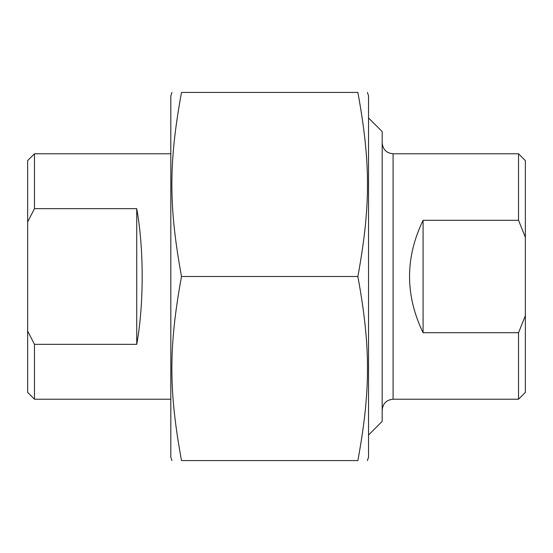 <?xml version="1.0" encoding="UTF-8"?>
<svg xmlns="http://www.w3.org/2000/svg" width="553" height="553" viewBox="0 0 553 553"><rect width="100%" height="100%" fill="white"/><g stroke="black" fill="none" stroke-linecap="round" stroke-linejoin="round"><path stroke-width="0.83" d="M367.399 92.42L368.54 95.828L368.54 457.172L367.399 460.58M357.874 92.42C370.71 92.42 370.71 92.42 357.874 92.42C370.71 92.42 370.71 92.42 357.874 92.42L181.495 92.42C168.658 162.81 168.658 206.11 181.495 276.5C168.658 346.89 168.658 390.19 181.495 460.58C168.658 460.58 168.658 460.58 181.495 460.58C168.658 460.58 168.658 460.58 181.495 460.58L357.874 460.58C370.71 390.19 370.71 346.89 357.874 276.5C370.71 206.11 370.71 162.81 357.874 92.42M357.874 460.58C370.71 460.58 370.71 460.58 357.874 460.58C370.71 460.58 370.71 460.58 357.874 460.58M181.495 92.42C168.658 92.42 168.658 92.42 181.495 92.42C168.658 92.42 168.658 92.42 181.495 92.42M171.962 460.58L170.822 457.172L170.822 95.828L171.962 92.42M357.874 276.5L181.495 276.5M423.08 332.719C405.031 295.24 405.031 257.76 423.08 220.281L423.08 332.719L518.534 332.719L518.534 399.218L393.086 399.218L393.086 153.782C386.457 153.133 382.821 149.497 382.178 142.868M423.08 220.281L518.534 220.281L525.35 237.334L525.35 315.666L518.534 332.719M525.35 237.334L525.35 160.598L518.534 153.782L518.534 220.281M518.534 399.218L525.35 392.402L525.35 315.666M368.54 435.017L382.178 421.379L382.178 131.621L368.54 117.983M136.736 208.661C143.98 248.636 143.98 304.364 136.736 344.339L136.736 208.661L34.466 208.661L34.466 153.782L170.822 153.782M136.736 344.339L34.466 344.339L27.65 331.04L27.65 221.96L34.466 208.661M27.65 331.04L27.65 392.402L34.466 399.218L34.466 344.339M34.466 153.782L27.65 160.598L27.65 221.96M518.534 153.782L393.086 153.782M393.086 399.218C386.457 399.867 382.821 403.503 382.178 410.132M34.466 399.218L170.822 399.218"/></g></svg>
